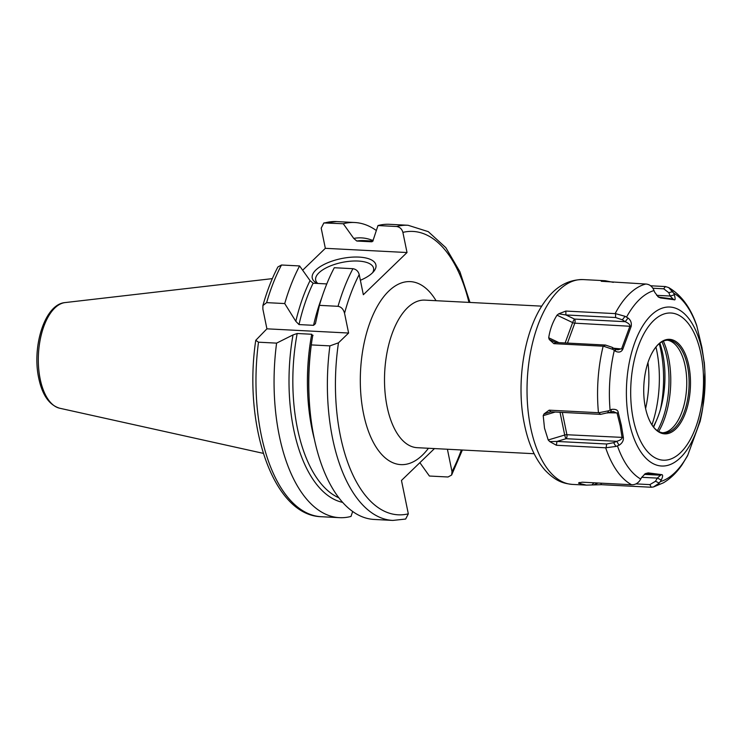 <?xml version="1.0" encoding="UTF-8"?>
<svg xmlns="http://www.w3.org/2000/svg" width="742" height="742" viewBox="0 0 742 742"><rect width="100%" height="100%" fill="white"/><g stroke="black" fill="none" stroke-linecap="round" stroke-linejoin="round"><path stroke-width="1.11" d="M344.548 313.272A141.861 69.85 -87 0 1 359.202 274.559C358.256 271.192 356.16 269.235 352.914 268.697L334.299 267.732A147.769 72.762 93 0 0 319.431 305.352L338.037 306.316C341.264 306.891 343.435 309.21 344.548 313.272L348.61 333.037L338.473 342.823L329.902 345.874L311.297 344.919A147.769 72.762 93 0 0 309.126 397.61A147.769 72.762 93 0 0 374.237 519.456L392.852 520.42A147.769 72.762 -87 0 1 329.902 345.874M396.599 226.505A147.769 72.762 -87 0 1 408.081 225.271L389.467 224.307A147.769 72.762 93 0 0 377.984 225.549L396.599 226.505C399.845 227.052 401.941 229.009 402.887 232.376L407.024 252.53L363.339 294.722L359.202 274.559M419.879 462.674L429.405 476.03L448.02 476.995L451.628 475.038L462.368 450.023M309.126 397.61L308.978 394.614A132.772 65.379 93 0 1 311.705 341.774L312.67 335.931L311.723 334.252L297.171 333.501L293.016 334.92L276.59 343.129L258.494 342.192L255.749 340.309L266.916 328.827L262.863 309.062L262.909 305.546L266.628 302.634A147.769 72.762 -87 0 1 281.496 265.005L299.601 265.942L310.054 280.606L313.115 283.221L326.795 283.926M281.496 265.005L277.888 266.962C271.897 278.408 266.897 291.272 262.909 305.546M392.852 520.42L405.661 519.048L408.323 513.844L401.468 480.454L434.469 448.576M451.628 475.038L451.999 471.652L447.407 449.244M352.673 511.451L351.012 516.432A147.769 72.762 93 0 1 339.53 517.666A147.769 72.762 93 0 1 276.59 343.129M266.916 328.827L348.61 333.037M266.628 302.634L284.724 303.561L295.817 321.305L299.007 324.579L313.56 325.33L315.406 323.697L319.431 305.352M311.928 340.337L311.297 344.919M312.67 335.931L313.031 335.245M373.207 240.677A132.772 65.379 -87 0 0 353.739 238.423L356.8 241.029L371.352 241.781L373.393 239.434L377.984 225.549M372.224 241.642A130.184 64.109 -87 0 0 371.352 241.781L371.835 241.753M310.054 280.606A132.772 65.379 93 0 0 295.817 321.305M342.721 502.399A132.772 65.379 -87 0 1 293.016 334.92M299.601 265.942A147.769 72.762 93 0 0 284.724 303.561M353.739 238.423L343.277 223.75A147.769 72.762 93 0 1 354.759 222.517A147.769 72.762 93 0 1 376.324 230.521M302.653 270.218L325.339 248.32L321.193 228.156L323.855 222.952L343.277 223.75M645.596 408.536A69.164 34.058 93 0 0 647.961 362.569M655.956 347.006A76.843 37.842 -87 0 1 656.651 350.178A76.843 37.842 93 0 1 651.94 424.841M653.34 426.798L656.28 420.862A62.059 30.561 93 0 0 659.861 343.147M656.28 420.862L653.619 427.132M657.393 430.675A62.402 30.728 93 0 0 666.826 357.44A62.402 30.728 93 0 0 661.985 341.765M667.383 340.188A46.431 22.863 -87 0 1 673.532 342.99A46.431 22.863 -87 0 1 685.126 365.852A46.431 22.863 93 0 1 669.015 430.638A46.431 22.863 93 0 1 662.606 432.799M647.952 416.716C650.651 423.738 653.869 428.44 657.616 430.824A46.431 22.863 93 0 0 663.784 432.92A46.431 22.863 93 0 0 687.482 365.973A46.431 22.863 93 0 0 668.561 340.188A46.431 22.863 93 0 0 662.216 341.635C658.247 343.629 654.565 347.979 651.151 354.676A47.312 23.299 93 0 0 645.392 407.581A47.312 23.299 93 0 0 647.952 416.716A47.312 23.299 93 0 0 678.244 426.26A47.312 23.299 93 0 0 688.826 365.63A47.312 23.299 93 0 0 651.151 354.676M549.182 410.168L598.905 412.738L608.57 410.808L611.696 409.352C615.943 408.972 618.151 410.168 618.318 412.923L621.342 425.231L623.354 437.446C623.707 440.553 622.278 443.159 619.06 445.246L615.888 446.443L613.671 442.668L616.76 441.314C620.154 440.303 621.944 439.06 622.102 437.585L620.154 425.444L617.103 413.248L613.217 411.467L600.584 414.37L550.87 411.81L544.034 413.906L549.182 410.168L550.87 411.81M615.888 446.443L605.667 447.797A102.554 50.502 93 0 0 631.6 484.739L632.036 484.749C635.161 484.758 637.749 483.348 639.817 480.528L641.654 477.421L645.401 473.609L648.23 472.886L661.632 474.63C663.06 474.704 662.94 476.485 661.28 479.981L659.295 483.07L653.461 486.965L651.207 487.244L601.502 484.693L591.875 484.953L593.999 482.801M687.565 455.764L699.502 423.061M700.29 420.297L700.086 420.927M699.595 422.736L700.04 421.771A96.645 47.59 93 0 0 702.748 407.72L704.9 372.679A79.579 39.187 93 0 0 702.266 351.254A79.579 39.187 -87 0 0 651.105 315.285A79.579 39.187 -87 0 0 629.197 421.808A79.579 39.187 93 0 0 667.225 465.494A79.579 39.187 93 0 0 703.268 404.344A79.579 39.187 93 0 0 704.9 372.679L704.733 369.266A96.645 47.59 93 0 0 704.251 362.115L704.325 363.311M704.26 362.884L701.913 347.414L696.886 326.239A96.645 47.59 -87 0 0 673.634 293.109L674.348 294.843C675.489 298.868 675.368 300.491 673.986 299.703L660.575 297.95L658.395 297.05L654.722 292.283L653.34 289.028C651.68 286.041 649.296 284.381 646.199 284.056L601.335 281.283M623.354 437.446L566.916 434.738L562.325 412.394M619.06 445.246L616.76 441.314L566.1 438.698A2.959 1.456 93 0 0 566.916 434.738A2.959 1.196 168.4 0 0 564.699 435.035L560.024 412.283M605.667 447.797L556.389 445.256L556.954 441.444L606.668 444.004L613.671 442.668M579.298 482.476L578.565 483.218L586.365 485.129L591.875 484.953M578.714 482.884L582.322 482.198L631.6 484.739M556.389 445.256L549.711 441.573L548.208 439.978L564.699 435.035A2.959 0.584 73.3 0 0 566.1 438.698L556.954 441.444L549.711 441.573M544.034 413.906L543.209 415.641L544.507 428.171L548.208 439.978M548.709 337.777C549.952 329.513 552.725 321.972 557.019 315.165L558.726 313.82L565.858 311.065L615.572 313.643L625.07 316.324L628.038 318.058C630.672 319.978 631.73 322.733 631.192 326.332L622.826 349.111C621.462 352.014 619.116 352.775 615.786 351.393L612.901 349.417L603.598 346.217L553.884 343.657L549.284 339.521L548.709 337.777L558.939 342.646M601.243 281.292L605.157 280.717L613.356 282.35M673.634 293.109L668.718 287.59L665.379 286.551L650.651 285.781M608.57 410.808L607.587 413.034M611.696 409.352L610.675 411.68M618.318 412.923L608.162 412.784M553.884 343.657L555.767 342.479L605.481 345.049L612.224 347.33L615.081 349.213L617.965 349.816L621.666 348.629L629.977 326.016C630.041 324.616 628.446 323.178 625.2 321.685L622.343 319.811L615.591 317.52L565.886 314.951L558.726 313.82M549.284 339.521L555.767 342.479M565.858 311.065L565.886 314.951L574.54 319.079A2.959 1.456 -87 0 1 574.79 323.169L631.192 326.332M625.07 316.324L622.343 319.811M628.038 318.058L625.2 321.685L574.54 319.079A2.959 0.51 115.4 0 0 572.639 322.594A2.959 1.373 -159.8 0 0 574.79 323.169L567.472 343.082M622.826 349.111L613.56 348.211M615.786 351.393L615.081 349.213M612.901 349.417L612.224 347.33M672.818 291.56L668.802 292.7L663.719 288.805L652.886 288.239M674.348 294.843L670.165 296.021L668.802 292.7M673.986 299.703L673.068 299.017M660.575 297.95L659.731 297.282L673.04 299.017L670.165 296.021L656.633 295.325M657.792 296.559L659.731 297.282M648.23 472.886L644.752 474.055M661.632 474.63L660.603 475.205L647.126 473.47M661.28 479.981L657.31 478.108L660.603 475.205L644.353 474.37M659.295 483.07L655.492 481.27L657.31 478.108L641.728 477.301M635.95 483.895L649.89 484.609L655.492 481.27M601.502 484.693L600.732 483.144M593.832 484.86L598.024 483.005M325.339 248.32L407.024 252.53M317.418 283.444A32.509 13.198 168.4 0 1 316.723 283.101A32.509 13.198 168.4 0 1 315.823 270.051A32.509 13.198 168.4 0 1 357.449 257.038A32.509 13.198 168.4 0 1 373.792 271.387A32.509 13.198 168.4 0 1 372.336 272.963A32.509 13.198 168.4 0 1 360.371 280.281M317.873 283.472A29.55 11.993 168.4 0 1 315.675 280.096A29.55 11.993 168.4 0 1 318.93 272.824A29.55 11.993 -11.6 0 1 350.437 261.203A29.55 11.993 -11.6 0 1 373.569 268.205A29.55 11.993 -11.6 0 1 372.558 272.75M338.037 306.316A147.769 72.762 -87 0 1 352.914 268.697M338.473 342.823A141.861 69.85 93 0 0 408.323 513.844M451.999 471.652A141.861 69.85 93 0 0 461.348 449.967M468.963 302.393A141.861 69.85 93 0 0 402.887 232.376M436.046 300.695A91.618 45.114 93 0 0 379.756 302.3A91.618 45.114 93 0 0 363.543 413.721A91.618 45.114 93 0 0 428.431 448.27M321.824 297.561A130.184 64.109 93 0 0 313.56 325.33M314.487 439.626A130.184 64.109 -87 0 1 311.723 334.252M313.115 283.221A130.184 64.109 93 0 0 299.007 324.579M372.985 241.067L363.932 240.603A130.184 64.109 93 0 0 356.8 241.029M297.171 333.501A130.184 64.109 93 0 0 338.946 497.836M323.855 222.952L336.664 221.58A147.769 72.762 93 0 0 325.182 222.823M258.494 342.192A147.769 72.762 93 0 0 321.434 516.729L339.53 517.666M263.317 453.362L59.648 408.221A53.072 26.137 -87 0 1 40.17 379.032A53.072 26.137 -87 0 1 65.101 302.578L272.333 278.63M660.454 409.343A76.843 37.842 93 0 0 660.872 350.4A76.843 37.842 -87 0 0 659.258 343.62M658.692 431.464A62.263 30.663 93 0 0 668.561 357.598A62.263 30.663 -87 0 0 663.348 341.116M633.288 419.267A73.671 36.275 -87 0 1 653.572 320.646A73.671 36.275 -87 0 1 700.93 353.943A73.671 36.275 93 0 1 680.646 452.555A73.671 36.275 93 0 1 633.288 419.267M617.455 445.942A96.645 47.59 93 0 0 640.708 479.063M660.324 481.623A96.645 47.59 93 0 0 687.788 455.096M621.342 425.231L620.154 425.444M606.103 447.806L606.668 444.004M572.425 484.405C563.048 483.441 555.925 481.354 545.175 470.345C535.288 459.066 528.387 443.818 524.483 424.591C515.829 383.837 523.787 331.257 543.858 302.949C554.478 287.33 567.528 279.539 582.999 279.576A102.554 50.502 93 0 0 530.632 427.457A102.554 50.502 93 0 0 572.425 484.405L585.911 485.101M598.46 412.71A102.554 50.502 -87 0 1 603.153 346.199M615.137 313.606A102.554 50.502 -87 0 1 645.763 284.028M626.554 317.084A96.645 47.59 -87 0 1 654.017 290.558M610.091 410.066A96.645 47.59 -87 0 1 614.302 350.409M543.209 415.641L555.229 412.033M598.905 412.738L600.584 414.37M603.598 346.217L605.481 345.049M557.019 315.165L572.639 322.594L565.144 342.962M615.572 313.643L615.591 317.52M665.379 286.551L663.719 288.805M541.743 306.149L424.823 300.12A73.885 36.386 93 0 0 387.101 406.653A73.885 36.386 93 0 0 417.208 447.686L534.129 453.724M651.207 487.244L649.89 484.609M469.983 302.448L459.919 271.776L445.831 247.661L428.273 231.652L408.081 225.271M336.664 221.58L354.759 222.517M255.749 340.309C243.07 425.129 273.093 515.69 321.434 516.729M59.648 408.221C49.232 405.021 42.266 395.022 38.751 378.216C31.813 346.635 44.724 304.118 65.101 302.578M687.574 455.746L682.102 464.715C676.723 472.571 670.49 478.609 663.413 482.819L653.461 486.965M704.251 362.068L704.733 369.266M702.748 407.72L700.012 421.892M582.999 279.576L604.786 280.699M668.718 287.59C681.36 295.056 690.719 307.791 696.812 325.794"/></g></svg>
